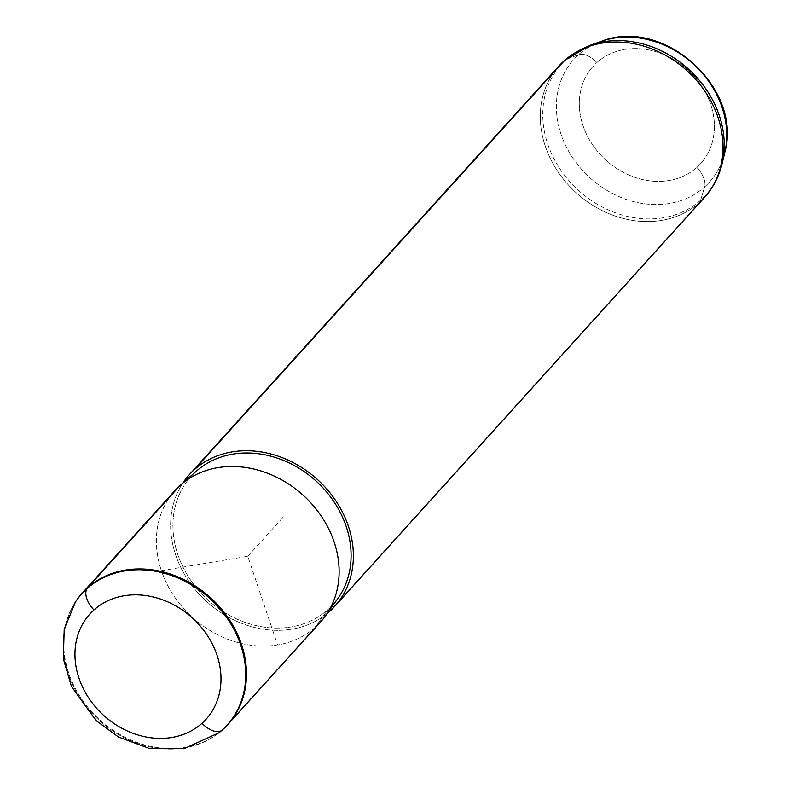 <?xml version="1.0" encoding="UTF-8"?>
<svg xmlns="http://www.w3.org/2000/svg" width="788" height="788" viewBox="0 0 788 788"><rect width="100%" height="100%" fill="white"/><g stroke="black" fill="none" stroke-linecap="round" stroke-linejoin="round"><path stroke-width="0.59" stroke-dasharray="3.94 2.96" d="M320.489 622.077A98.067 82.435 42.1 0 1 315.338 627.199L222.689 729.649L315.338 627.199A98.067 82.435 42.1 0 1 189.307 614.473A98.067 82.435 42.1 0 1 175.015 490.51M75.293 602.249A98.067 82.435 -137.9 0 0 99.81 719.877A98.067 82.435 -137.9 0 0 219.3 732.495A98.067 82.435 42.1 0 1 99.81 719.877A98.067 82.435 42.1 0 1 75.293 602.249M315.338 627.199L327.897 609.666A95.614 80.376 42.1 0 1 202.063 594.26A95.614 80.376 42.1 0 1 196.113 471.391L180.166 485.388A98.067 82.435 -137.9 0 0 186.273 611.399A98.067 82.435 -137.9 0 0 315.338 627.199L327.897 609.666A95.614 80.376 -137.9 0 0 331.049 606.652M180.166 485.388L196.113 471.391A95.614 80.376 -137.9 0 0 202.063 594.26A95.614 80.376 -137.9 0 0 327.897 609.666A95.614 80.376 42.1 0 0 337.816 598.585M327.158 613.527A98.067 82.435 42.1 0 1 206.712 601.668A98.067 82.435 42.1 0 1 182.855 483.024A98.067 82.435 -137.9 0 0 206.712 601.668A98.067 82.435 -137.9 0 0 327.158 613.527M696.819 167.42A72.506 60.952 -137.9 0 0 692.307 74.249A72.506 60.952 -137.9 0 0 596.88 62.567A72.506 60.952 -137.9 0 0 601.392 155.738A72.506 60.952 -137.9 0 0 696.819 167.42A19.611 10.579 -131.9 0 1 704.59 186.963A91.457 76.869 -137.9 0 0 724.694 152.921A91.457 76.869 42.1 0 1 704.59 186.963A19.611 10.579 48.1 0 0 696.819 167.42A72.506 60.952 42.1 0 1 601.392 155.738A72.506 60.952 42.1 0 1 596.88 62.567A72.506 60.952 42.1 0 1 692.307 74.249A72.506 60.952 42.1 0 1 696.819 167.42M601.323 41.34A91.457 76.869 -137.9 0 0 578.54 54.717A19.611 10.579 -131.9 0 1 596.88 62.567A19.611 10.579 48.1 0 0 578.54 54.717A91.457 76.869 -137.9 0 0 584.233 172.227A91.457 76.869 -137.9 0 0 704.59 186.963A91.457 76.869 42.1 0 1 584.233 172.227A91.457 76.869 42.1 0 1 578.54 54.717L566.385 59.327A97.397 81.873 -137.9 0 0 572.443 184.49A97.397 81.873 -137.9 0 0 700.63 200.182L704.59 186.963L700.63 200.182A97.397 81.873 -137.9 0 0 722.035 163.924A97.397 81.873 42.1 0 1 700.63 200.182A19.611 10.579 -131.9 0 1 699.242 202.703A98.067 82.435 42.1 0 1 573.211 189.977A98.067 82.435 42.1 0 1 558.919 66.015A98.067 82.435 -137.9 0 0 573.211 189.977A98.067 82.435 -137.9 0 0 699.242 202.703L329.591 611.439L699.242 202.703A19.611 10.579 48.1 0 0 700.63 200.182A97.397 81.873 42.1 0 1 572.443 184.49A97.397 81.873 42.1 0 1 566.385 59.327L578.54 54.717A91.457 76.869 42.1 0 1 601.323 41.34M75.037 602.633A97.919 82.307 -137.9 0 0 99.278 720.468A97.919 82.307 -137.9 0 0 218.946 732.781A97.919 82.307 42.1 0 1 99.278 720.468A97.919 82.307 42.1 0 1 75.037 602.633M704.393 197.571A98.067 82.435 42.1 0 1 699.242 202.703M590.636 45.093A97.397 81.873 -137.9 0 0 566.385 59.327A97.397 81.873 42.1 0 1 590.636 45.093M564.504 60.459A19.611 10.579 -131.9 0 1 566.385 59.327A19.611 10.579 48.1 0 0 564.504 60.459M161.392 570.66L247.757 556.289L277.583 644.939M247.757 556.289L283.385 516.889"/><path stroke-width="1.18" d="M82.366 592.95L175.015 490.51A98.067 82.435 42.1 0 1 180.166 485.388L87.527 587.828A98.067 82.435 -137.9 0 0 82.366 592.95A98.067 82.435 -137.9 0 0 75.293 602.249A98.067 82.435 42.1 0 1 75.54 601.865A98.067 82.435 42.1 0 1 87.527 587.828L180.166 485.388A98.067 82.435 42.1 0 1 306.197 498.114A98.067 82.435 42.1 0 1 320.489 622.077L227.84 724.517A98.067 82.435 -137.9 0 0 213.548 600.555A98.067 82.435 -137.9 0 0 87.527 587.828L87.005 588.626A97.919 82.307 -137.9 0 0 75.037 602.633A97.919 82.307 42.1 0 1 87.005 588.626L87.527 587.828A98.067 82.435 42.1 0 1 216.592 603.628A98.067 82.435 42.1 0 1 222.689 729.649A98.067 82.435 -137.9 0 0 227.84 724.517M219.3 732.495A98.067 82.435 -137.9 0 0 222.689 729.649A98.067 82.435 42.1 0 1 219.665 732.21A98.067 82.435 42.1 0 1 219.3 732.495M180.166 485.388L180.166 485.388A98.067 82.435 -137.9 0 1 180.728 484.896A98.067 82.435 -137.9 0 1 303.045 495.15A98.067 82.435 -137.9 0 1 325.503 615.832A98.067 82.435 -137.9 0 1 315.338 627.199M331.049 606.652A95.614 80.376 -137.9 0 0 320.145 484.945A95.614 80.376 -137.9 0 0 196.113 471.391A95.614 80.376 42.1 0 1 196.655 470.919A95.614 80.376 42.1 0 1 315.919 480.916A95.614 80.376 42.1 0 1 337.816 598.585L325.503 615.832M194.419 469.618A98.067 82.435 42.1 0 1 323.494 485.428A98.067 82.435 42.1 0 1 329.591 611.439A98.067 82.435 42.1 0 1 327.158 613.527A98.067 82.435 -137.9 0 0 329.591 611.439A98.067 82.435 -137.9 0 0 334.742 606.307A98.067 82.435 -137.9 0 0 320.45 482.354A98.067 82.435 -137.9 0 0 194.419 469.618A98.067 82.435 -137.9 0 0 189.268 474.75A98.067 82.435 -137.9 0 0 182.855 483.024A98.067 82.435 42.1 0 1 194.419 469.618L564.08 60.883L194.419 469.618M699.242 202.703A98.067 82.435 -137.9 0 0 704.393 197.571C713.032 187.938 718.912 176.719 722.035 163.924L724.694 152.921A91.457 76.869 -137.9 0 0 693.135 63.828A91.457 76.869 -137.9 0 0 601.323 41.34A91.457 76.869 42.1 0 1 693.135 63.828A91.457 76.869 42.1 0 1 724.694 152.921C743.301 88.394 663.654 16.371 601.323 41.34L590.636 45.093A97.397 81.873 42.1 0 1 688.416 69.039A97.397 81.873 42.1 0 1 722.035 163.924A97.397 81.873 -137.9 0 0 688.416 69.039A97.397 81.873 -137.9 0 0 590.636 45.093L564.504 60.459A19.611 10.579 48.1 0 0 564.08 60.883A98.067 82.435 42.1 0 1 690.101 73.619A98.067 82.435 42.1 0 1 704.393 197.571A98.067 82.435 -137.9 0 0 690.101 73.619A98.067 82.435 -137.9 0 0 564.08 60.883A19.611 10.579 -131.9 0 1 564.504 60.459L558.919 66.015A98.067 82.435 42.1 0 1 564.08 60.883A98.067 82.435 -137.9 0 0 558.919 66.015L189.268 474.75M75.54 601.865L64.212 629.218L63.306 658.679L71.462 686.466L96.156 720.665L118.456 736.977L148.696 748.206L184.412 748.531L218.946 732.781A97.919 82.307 -137.9 0 0 221.97 730.22L222.689 729.649L221.97 730.22A97.919 82.307 -137.9 0 0 215.873 604.396A97.919 82.307 -137.9 0 0 87.005 588.626A97.919 82.307 42.1 0 1 215.873 604.396A97.919 82.307 42.1 0 1 221.97 730.22A19.611 10.579 -131.9 0 1 201.994 723.285A78.376 65.887 42.1 0 1 98.835 710.658A78.376 65.887 42.1 0 1 93.959 609.942A78.376 65.887 42.1 0 1 197.118 622.569A78.376 65.887 42.1 0 1 201.994 723.285A78.376 65.887 -137.9 0 0 197.118 622.569A78.376 65.887 -137.9 0 0 93.959 609.942A19.611 10.579 -131.9 0 1 87.005 588.626A19.611 10.579 48.1 0 0 93.959 609.942A78.376 65.887 -137.9 0 0 98.835 710.658A78.376 65.887 -137.9 0 0 201.994 723.285A19.611 10.579 48.1 0 0 221.97 730.22A97.919 82.307 42.1 0 1 218.946 732.781L219.665 732.21M196.655 470.919L180.728 484.896M704.393 197.571L334.742 606.307"/></g></svg>
